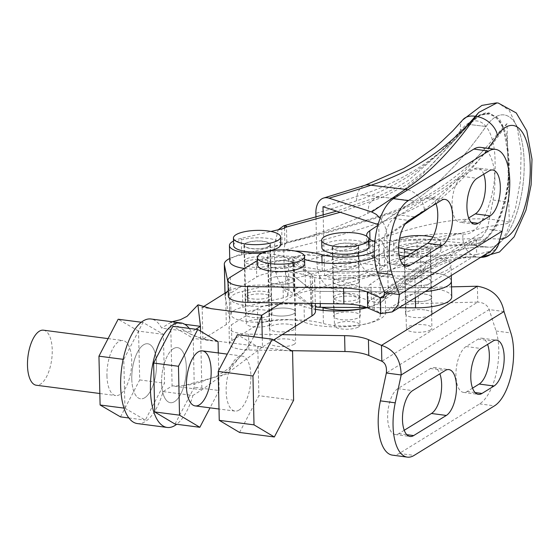 <?xml version="1.0" encoding="UTF-8"?>
<svg xmlns="http://www.w3.org/2000/svg" width="560" height="560" viewBox="0 0 560 560"><rect width="100%" height="100%" fill="white"/><g stroke="black" fill="none" stroke-linecap="round" stroke-linejoin="round"><path stroke-width="0.42" stroke-dasharray="2.8 2.1" d="M451.738 296.982A33.299 10.073 -1.3 0 0 421.323 287.644L305.473 286.993A11.102 3.36 -1.3 0 0 293.419 290.605A11.102 3.36 -1.3 0 0 294.091 291.718L310.877 305.298L310.52 289.429L293.727 275.856A11.102 3.36 178.7 0 1 293.055 274.743A11.102 3.36 178.7 0 1 305.116 271.124L420.966 271.775A33.299 10.073 178.7 0 1 451.381 281.113A33.299 10.073 -1.3 0 0 420.966 271.775L305.116 271.124A11.102 3.36 -1.3 0 0 293.055 274.743A11.102 3.36 -1.3 0 0 293.727 275.856L310.52 289.429A11.102 3.36 -1.3 0 0 319.984 291.424A11.102 3.36 178.7 0 1 310.52 289.429L310.156 273.56L293.37 259.987A11.102 3.36 178.7 0 1 292.698 258.874A11.102 3.36 178.7 0 1 304.752 255.255L420.602 255.906A33.299 10.073 178.7 0 1 451.017 265.244A33.299 10.073 178.7 0 1 414.848 276.094L319.627 275.562A11.102 3.36 178.7 0 1 310.156 273.56M425.215 291.557A33.299 10.073 178.7 0 1 415.212 291.963L319.984 291.424L415.212 291.963A33.299 10.073 -1.3 0 0 425.215 291.557M366.87 307.552L398.986 307.734M310.877 305.298A11.102 3.36 -1.3 0 0 315.371 306.887M359.765 297.409A13.237 4.004 178.7 0 1 346.052 301.343A13.237 4.004 178.7 0 1 333.347 297.633A13.237 4.004 178.7 0 1 346.486 293.328A13.237 4.004 178.7 0 1 359.814 297.031A13.237 4.004 178.7 0 1 359.765 297.409M431.634 297.808A13.237 4.004 178.7 0 1 417.921 301.749A13.237 4.004 178.7 0 1 405.216 298.032A13.237 4.004 178.7 0 1 418.355 293.734A13.237 4.004 178.7 0 1 431.683 297.437A13.237 4.004 178.7 0 1 431.634 297.808M431.27 281.939A13.237 4.004 -1.3 0 0 431.319 281.568A13.237 4.004 -1.3 0 0 417.998 277.865A13.237 4.004 -1.3 0 0 404.852 282.17A13.237 4.004 -1.3 0 0 417.557 285.88A13.237 4.004 -1.3 0 0 431.27 281.939A13.237 4.004 178.7 0 1 417.557 285.88A13.237 4.004 178.7 0 1 404.852 282.17A13.237 4.004 178.7 0 1 417.998 277.865A13.237 4.004 178.7 0 1 431.319 281.568A13.237 4.004 178.7 0 1 431.27 281.939M359.401 281.54A13.237 4.004 -1.3 0 0 359.45 281.162A13.237 4.004 -1.3 0 0 346.129 277.466A13.237 4.004 -1.3 0 0 332.983 281.764A13.237 4.004 -1.3 0 0 345.695 285.474A13.237 4.004 -1.3 0 0 359.401 281.54A13.237 4.004 178.7 0 1 345.695 285.474A13.237 4.004 178.7 0 1 332.983 281.764A13.237 4.004 178.7 0 1 346.129 277.466A13.237 4.004 178.7 0 1 359.45 281.162A13.237 4.004 178.7 0 1 359.401 281.54M430.913 266.077A13.237 4.004 -1.3 0 0 430.962 265.699A13.237 4.004 -1.3 0 0 417.634 261.996A13.237 4.004 -1.3 0 0 404.495 266.301A13.237 4.004 -1.3 0 0 417.2 270.011A13.237 4.004 -1.3 0 0 430.913 266.077M359.044 265.671A13.237 4.004 -1.3 0 0 359.093 265.293A13.237 4.004 -1.3 0 0 345.765 261.597A13.237 4.004 -1.3 0 0 332.626 265.895A13.237 4.004 -1.3 0 0 345.331 269.605A13.237 4.004 -1.3 0 0 359.044 265.671M480.711 257.334A20.538 18.746 93.6 0 1 479.934 257.299A20.538 18.746 93.6 0 1 478.968 257.215L478.548 257.166A20.538 17.962 94.1 0 1 463.036 234.01C434.245 231.749 399.154 237.636 357.77 251.657A20.538 13.958 71.6 0 0 372.953 275.247C414.638 261.429 449.841 255.395 478.548 257.166L482.111 257.04L495.005 249.697L506.632 232.659L515.494 208.306L520.506 180.033L521.087 151.767L517.195 127.449L509.285 110.439L498.316 103.075M380.163 218.141C384.384 223.468 386.645 229.53 386.946 236.334L388.101 287.217C388.122 293.664 386.239 298.256 382.459 301L378.35 302.512L373.73 302.001L407.442 279.391A543.935 221.97 -83.1 0 1 478.968 257.215A77.707 31.71 96.9 0 0 482.111 257.04M500.542 239.064A57.169 23.331 -83.1 0 1 499.842 239.043A564.466 230.356 96.9 0 0 425.607 262.059A20.538 17.689 56.2 0 1 418.432 276.878A20.538 17.689 56.2 0 1 407.442 279.391L372.953 275.247A730.982 221.025 178.7 0 1 331.03 288.197L373.73 302.001M378.063 224.539L378.735 224.756L380.296 293.622L324.555 275.604L323.19 215.208M331.03 288.197A20.538 12.831 74 0 1 317.023 264.243L315.959 217.301M463.036 234.01C480.676 237.048 496.594 197.176 495.075 161.875C494.949 125.804 477.715 108.892 460.691 130.389A20.538 14.133 40.4 0 1 462.63 120.05M460.691 130.389C432.698 163.632 398.006 187.096 356.615 200.774A20.538 13.958 71.6 0 1 364.861 185.318L365.029 185.262M380.296 293.622L415.751 269.843A555.037 226.506 -83.1 0 1 488.74 247.212A66.605 27.181 96.9 0 0 523.138 183.498A66.605 27.181 96.9 0 0 504.007 114.898A66.605 27.181 96.9 0 0 486.003 126.49A555.037 226.506 -83.1 0 1 414.19 200.977L378.735 224.756M470.113 122.234L479.577 114.919L488.726 113.064L497 117.292L503.209 127.057L509.061 160.37C510.86 201.467 492.233 248.451 470.932 245.07C442.134 243.159 406.371 249.326 363.65 263.578A721.546 218.176 178.7 0 1 324.555 275.604M322.994 206.738A721.546 218.176 -1.3 0 0 362.089 194.719C404.81 180.502 440.181 157.045 468.195 124.355L468.93 123.515M335.006 314.51A13.237 4.004 -1.3 0 0 333.767 316.253A13.237 4.004 -1.3 0 0 347.095 319.949A13.237 4.004 -1.3 0 0 360.234 315.651A13.237 4.004 -1.3 0 0 349.818 311.983A13.237 4.004 -1.3 0 0 335.006 314.51M334.642 298.641A13.237 4.004 178.7 0 1 349.454 296.114A13.237 4.004 178.7 0 1 359.877 299.782A13.237 4.004 178.7 0 1 346.731 304.087A13.237 4.004 178.7 0 1 333.41 300.384A13.237 4.004 178.7 0 1 334.642 298.641M246.393 296.478A13.237 4.004 178.7 0 1 261.205 293.951A13.237 4.004 178.7 0 1 271.621 297.619A13.237 4.004 178.7 0 1 258.482 301.924A13.237 4.004 178.7 0 1 245.154 298.221A13.237 4.004 178.7 0 1 246.393 296.478M321.671 307.3A49.952 15.106 -1.3 0 0 268.863 305.48A27.755 8.393 178.7 0 1 230.643 298.55A27.755 8.393 178.7 0 1 242.459 291.375L282.933 281.953A11.102 3.36 -1.3 0 0 287.056 280.21L287.651 278.789L285.544 272.986L285.971 291.697C279.041 284.396 275.24 274.561 274.568 262.199L274.204 246.225C307.769 237.965 338.919 227.052 367.661 213.486L396.179 196.28L422.226 174.601L468.447 125.237C488.054 101.227 507.395 117.901 508.48 157.087C511.322 198.009 492.821 247.429 471.135 243.943L423.689 238.98L368.298 241.416C339.381 247.219 308.14 254.149 274.568 262.199M509.264 222.229C477.029 214.564 434.49 219.884 381.633 238.182A738.192 223.209 178.7 0 1 284.13 266.119L283.766 250.152A738.192 223.209 -1.3 0 0 381.269 222.208C434.168 204.316 476.084 171.451 507.024 123.613L509.264 222.229C510.118 224.259 493.213 224.952 482.006 228.081L461.153 233.233A571.683 233.296 96.9 0 0 415.394 253.974L370.972 283.766A33.299 10.073 -1.3 0 0 367.864 288.148A33.299 10.073 -1.3 0 0 373.898 293.734A33.299 10.073 178.7 0 1 379.932 299.327A33.299 10.073 178.7 0 1 367.038 307.622M246.75 312.347A13.237 4.004 -1.3 0 0 245.511 314.09A13.237 4.004 -1.3 0 0 258.839 317.786A13.237 4.004 -1.3 0 0 271.985 313.488A13.237 4.004 -1.3 0 0 261.562 309.82A13.237 4.004 -1.3 0 0 246.75 312.347M368.298 241.416C368.774 254.275 374.094 262.493 384.258 266.056C356.314 277.305 324.037 287.308 287.427 296.072A11.102 3.36 178.7 0 1 283.29 297.822L242.816 307.244A27.755 8.393 -1.3 0 0 231.007 314.419A27.755 8.393 -1.3 0 0 269.22 321.342A49.952 15.106 178.7 0 1 323.428 323.547A33.299 10.073 -1.3 0 0 359.828 324.982A33.299 10.073 -1.3 0 0 380.296 315.196A33.299 10.073 -1.3 0 0 374.262 309.603A33.299 10.073 178.7 0 1 368.228 304.017A33.299 10.073 178.7 0 1 371.336 299.635L415.751 269.843A555.037 226.506 -83.1 0 1 488.74 247.212A66.605 27.181 96.9 0 0 523.138 183.498A66.605 27.181 96.9 0 0 504.007 114.898A66.605 27.181 96.9 0 0 486.003 126.49A555.037 226.506 -83.1 0 1 414.19 200.977L377.832 225.358M287.427 296.072L288.015 294.84L285.971 291.697M367.661 213.486L369.061 203.805L375.382 197.638L382.697 197.19L407.351 184.464L428.68 167.965L469.231 124.481L479.675 115.521L489.72 113.183L499.793 119.427L506.751 134.624L509.138 181.888L504.315 206.871L495.845 227.668L484.54 241.136L471.975 245.196C445.949 243.873 416.717 250.824 384.258 266.056L363.65 263.578M274.204 246.225L278.194 229.782M284.529 228.039L284.9 244.328C286.734 241.948 287.175 241.528 286.216 243.075A11.102 3.36 178.7 0 1 282.086 244.825L241.612 254.247A27.755 8.393 -1.3 0 0 229.803 261.422M507.024 123.613L500.598 130.242L486.479 146.965C459.207 178.164 425.628 200.459 385.742 213.857C355.355 224.112 322.336 233.555 286.692 242.179L286.216 243.075A749.294 226.562 178.7 0 0 389.06 213.78L414.547 216.846A571.683 233.296 96.9 0 0 459.865 176.498C438.781 192.668 415.177 205.093 389.06 213.78A11.102 7.609 71.3 0 0 385.749 213.843A11.102 7.609 71.3 0 0 381.269 222.208M233.506 241.038A27.755 8.393 178.7 0 1 241.255 238.378L270.935 231.469M284.13 266.119L285.544 272.986M284.9 244.328L283.766 250.152M461.153 233.233C439.768 236.222 416.017 242.116 389.907 250.915L415.394 253.974M486.479 146.965L459.865 176.498M333.802 261.513A13.237 4.004 -1.3 0 0 332.563 263.249A13.237 4.004 -1.3 0 0 342.986 266.924A13.237 4.004 -1.3 0 0 357.798 264.397A13.237 4.004 -1.3 0 0 359.03 262.654A13.237 4.004 -1.3 0 0 348.614 258.979A13.237 4.004 -1.3 0 0 333.802 261.513M245.546 259.35A13.237 4.004 -1.3 0 0 244.314 261.093A13.237 4.004 -1.3 0 0 254.73 264.761A13.237 4.004 -1.3 0 0 269.542 262.234A13.237 4.004 -1.3 0 0 270.781 260.491A13.237 4.004 -1.3 0 0 260.358 256.823A13.237 4.004 -1.3 0 0 245.546 259.35M244.489 268.464A27.755 8.393 -1.3 0 0 268.016 268.345A49.952 15.106 178.7 0 1 322.224 270.55A33.299 10.073 -1.3 0 0 358.624 271.985A33.299 10.073 -1.3 0 0 379.092 262.199A33.299 10.073 -1.3 0 0 373.058 256.606A33.299 10.073 178.7 0 1 367.024 251.02A33.299 10.073 178.7 0 1 370.132 246.631L414.547 216.846M357.441 248.528A13.237 4.004 178.7 0 1 342.622 251.055A13.237 4.004 178.7 0 1 332.206 247.387A13.237 4.004 178.7 0 1 345.345 243.082A13.237 4.004 178.7 0 1 358.673 246.785A13.237 4.004 178.7 0 1 357.441 248.528M269.185 246.365A13.237 4.004 178.7 0 1 254.373 248.892A13.237 4.004 178.7 0 1 243.95 245.224A13.237 4.004 178.7 0 1 257.096 240.919A13.237 4.004 178.7 0 1 270.417 244.622A13.237 4.004 178.7 0 1 269.185 246.365M295.008 251.02A49.952 15.106 -1.3 0 0 267.659 252.476A27.755 8.393 178.7 0 1 262.227 253.071M374.815 241.738A33.299 10.073 178.7 0 1 378.735 246.33A33.299 10.073 178.7 0 1 374.339 251.489M366.968 236.439A33.299 10.073 -1.3 0 0 368.76 238.553M124.943 408.226L123.781 359.401L142.996 322.462L163.373 334.341L164.535 383.166L145.32 420.112L124.943 408.226L123.998 408.107M131.782 379.12A27.755 11.963 97.4 0 0 140.574 398.804A27.755 11.963 97.4 0 0 156.016 372.827A27.755 11.963 97.4 0 0 147.742 343.763A27.755 11.963 97.4 0 0 131.782 379.12M120.491 416.878L139.706 379.932L138.537 331.114L163.373 334.341M138.537 331.114L118.16 319.228M141.316 322.245L142.996 322.462M139.706 379.932L164.535 383.166M128.856 417.97L145.32 420.112M106.953 375.886A27.755 11.963 97.4 0 0 115.745 395.57A27.755 11.963 97.4 0 0 131.187 369.6A27.755 11.963 97.4 0 0 122.906 340.536A27.755 11.963 97.4 0 0 106.953 375.886M123.144 359.324L123.781 359.401M175.007 424.06L194.285 387.282L193.235 338.394L172.9 326.27M161.581 382.865A27.755 11.963 -82.6 0 1 177.541 347.641A27.755 11.963 -82.6 0 1 185.815 376.705A27.755 11.963 -82.6 0 1 170.373 402.682A27.755 11.963 -82.6 0 1 161.581 382.865M218.309 352.947L219.121 390.516L194.285 387.282M219.121 390.516L210.035 407.841M218.064 341.621L193.235 338.394M239.575 432.46L258.853 395.689L257.796 346.794L237.468 334.67M293.615 400.211L258.853 395.689M292.565 351.316L257.796 346.794M239.092 410.032A27.755 11.963 -82.6 0 1 234.941 411.082A27.755 11.963 -82.6 0 1 226.66 382.025A27.755 11.963 -82.6 0 1 242.102 356.048A27.755 11.963 -82.6 0 1 250.817 380.443A27.755 11.963 -82.6 0 1 239.092 410.032M43.442 330.19A27.755 11.963 -82.6 0 1 52.157 354.585A27.755 11.963 -82.6 0 1 40.432 384.174A27.755 11.963 -82.6 0 1 36.281 385.231M294.021 313.579A13.237 4.004 -1.3 0 0 295.414 311.738A13.237 4.004 -1.3 0 0 285.166 308.077A13.237 4.004 -1.3 0 0 270.333 310.499A13.237 4.004 -1.3 0 0 268.94 312.34A13.237 4.004 -1.3 0 0 279.188 316.001A13.237 4.004 -1.3 0 0 294.021 313.579M269.612 278.761A13.237 4.004 178.7 0 1 284.445 276.346A13.237 4.004 178.7 0 1 294.693 280.007A13.237 4.004 178.7 0 1 281.547 284.305A13.237 4.004 178.7 0 1 268.219 280.602A13.237 4.004 178.7 0 1 269.612 278.761M270.172 296.709A13.237 4.004 -1.3 0 0 271.558 294.868A13.237 4.004 -1.3 0 0 261.317 291.207A13.237 4.004 -1.3 0 0 246.484 293.629A13.237 4.004 -1.3 0 0 245.091 295.47A13.237 4.004 -1.3 0 0 255.339 299.131A13.237 4.004 -1.3 0 0 270.172 296.709M245.763 261.891A13.237 4.004 178.7 0 1 260.596 259.476A13.237 4.004 178.7 0 1 270.837 263.137A13.237 4.004 178.7 0 1 257.698 267.435A13.237 4.004 178.7 0 1 244.37 263.732A13.237 4.004 178.7 0 1 245.763 261.891M228.207 290.549A33.299 10.073 -1.3 0 0 229.096 288.148A33.299 10.073 -1.3 0 0 229.033 287.602L228.025 282.674M315.469 311.283A33.299 10.073 -1.3 0 0 312.921 307.538L289.072 290.668A33.299 10.073 -1.3 0 0 251.699 285.439A33.299 10.073 -1.3 0 0 225.036 295.925A33.299 10.073 -1.3 0 0 225.092 296.471L229.754 319.34A33.299 10.073 178.7 0 1 229.817 319.886A33.299 10.073 178.7 0 1 226.317 324.52L202.881 339.234L189.161 333.452L170.954 321.839L170.66 322.462L184.779 324.296M229.733 258.503A33.299 10.073 178.7 0 1 260.68 253.344A33.299 10.073 178.7 0 1 288.351 258.937L312.2 275.807A33.299 10.073 178.7 0 1 314.748 279.552A33.299 10.073 178.7 0 1 311.255 284.186L311.689 303.415M173.355 348.719A27.755 11.963 -82.6 0 1 177.541 347.641A27.755 11.963 -82.6 0 1 186.256 372.008A27.755 11.963 -82.6 0 1 174.559 401.611A27.755 11.963 -82.6 0 1 170.373 402.682A27.755 11.963 -82.6 0 1 161.658 378.322A27.755 11.963 -82.6 0 1 173.355 348.719M144.76 397.733A27.755 11.963 97.4 0 0 156.457 368.13A27.755 11.963 97.4 0 0 147.742 343.763A27.755 11.963 97.4 0 0 132.3 369.74A27.755 11.963 97.4 0 0 140.574 398.804A27.755 11.963 97.4 0 0 144.76 397.733M137.354 423.57A52.731 22.722 97.4 0 0 163.107 391.58L192.906 395.458A52.731 22.722 -82.6 0 1 176.708 424.277M189.189 328.391A52.731 22.722 -82.6 0 1 191.464 331.989L161.665 328.111A52.731 22.722 97.4 0 0 150.962 318.997M195.825 329.252L191.464 331.989M200.571 331.191L201.901 389.809L172.102 385.931L170.66 322.462L161.665 328.111M253.736 336.791L249.858 344.057L229.551 369.985L201.901 389.809L192.906 395.458M262.269 337.897L262.479 346.99L226.31 374.136L183.631 385.63L172.102 385.931L163.107 391.58M273.595 340.011L262.479 346.99L202.881 339.234L202.16 307.496L198.611 304.927M203.189 306.845L202.16 307.496L211.043 308.651M281.393 302.925L311.255 284.186M432.838 237.062A23.59 7.133 178.7 0 1 440.783 242.193A23.59 7.133 178.7 0 1 438.228 245.525A23.59 7.133 178.7 0 1 416.962 249.865M398.615 247.506A23.59 7.133 178.7 0 1 393.617 243.264A23.59 7.133 178.7 0 1 399.602 238.343M399.105 255.024A23.59 7.133 178.7 0 1 393.785 250.67A23.59 7.133 178.7 0 1 417.207 243.005A23.59 7.133 178.7 0 1 440.951 249.599A23.59 7.133 178.7 0 1 438.396 252.931A23.59 7.133 178.7 0 1 406.014 256.62M428.75 251.643A12.768 3.857 178.7 0 1 414.442 253.953A12.768 3.857 178.7 0 1 404.607 250.425A12.768 3.857 178.7 0 1 417.277 246.274A12.768 3.857 178.7 0 1 430.129 249.844A12.768 3.857 178.7 0 1 428.75 251.643M430.521 329.924A12.768 3.857 178.7 0 1 416.22 332.234A12.768 3.857 178.7 0 1 406.378 328.699A12.768 3.857 178.7 0 1 419.055 324.555A12.768 3.857 178.7 0 1 431.907 328.125A12.768 3.857 178.7 0 1 430.521 329.924M321.853 247.618A23.59 7.133 178.7 0 1 345.275 239.953A23.59 7.133 178.7 0 1 369.019 246.547M356.286 248.892A12.768 3.857 178.7 0 1 341.985 250.873A12.768 3.857 178.7 0 1 332.675 247.373A12.768 3.857 178.7 0 1 345.352 243.229A12.768 3.857 178.7 0 1 358.204 246.792A12.768 3.857 178.7 0 1 356.286 248.892M358.064 327.173A12.768 3.857 178.7 0 1 343.763 329.154A12.768 3.857 178.7 0 1 334.453 325.654A12.768 3.857 178.7 0 1 347.13 321.503A12.768 3.857 178.7 0 1 359.975 325.073A12.768 3.857 178.7 0 1 358.064 327.173M233.604 245.455A23.59 7.133 178.7 0 1 257.026 237.79A23.59 7.133 178.7 0 1 280.77 244.391M268.037 246.729A12.768 3.857 178.7 0 1 253.736 248.71A12.768 3.857 178.7 0 1 244.426 245.21A12.768 3.857 178.7 0 1 257.096 241.066A12.768 3.857 178.7 0 1 269.948 244.636A12.768 3.857 178.7 0 1 268.037 246.729M269.815 325.01A12.768 3.857 178.7 0 1 255.514 326.991A12.768 3.857 178.7 0 1 246.197 323.491A12.768 3.857 178.7 0 1 258.874 319.347A12.768 3.857 178.7 0 1 271.726 322.91A12.768 3.857 178.7 0 1 269.815 325.01M257.516 264.971A23.59 7.133 178.7 0 1 280.931 257.306A23.59 7.133 178.7 0 1 304.682 263.9M292.474 265.951A12.768 3.857 178.7 0 1 278.166 268.254A12.768 3.857 178.7 0 1 268.331 264.726A12.768 3.857 178.7 0 1 281.008 260.582A12.768 3.857 178.7 0 1 293.86 264.145A12.768 3.857 178.7 0 1 292.474 265.951M294.252 344.232A12.768 3.857 178.7 0 1 279.944 346.535A12.768 3.857 178.7 0 1 270.109 343.007A12.768 3.857 178.7 0 1 282.786 338.856A12.768 3.857 178.7 0 1 295.638 342.426A12.768 3.857 178.7 0 1 294.252 344.232M412.461 301.427A13.237 4.004 178.7 0 1 405.216 298.032A13.237 4.004 178.7 0 1 424.438 294.042A13.237 4.004 178.7 0 1 431.683 297.437A13.237 4.004 178.7 0 1 412.461 301.427M424.795 309.911A13.237 4.004 -1.3 0 0 405.573 313.901A13.237 4.004 -1.3 0 0 418.901 317.604A13.237 4.004 -1.3 0 0 432.04 313.299A13.237 4.004 -1.3 0 0 424.795 309.911M276.185 315.735A13.237 4.004 178.7 0 1 268.94 312.34A13.237 4.004 178.7 0 1 288.169 308.35A13.237 4.004 178.7 0 1 295.414 311.738A13.237 4.004 178.7 0 1 276.185 315.735M288.526 324.212A13.237 4.004 -1.3 0 0 269.304 328.209A13.237 4.004 -1.3 0 0 282.625 331.912A13.237 4.004 -1.3 0 0 295.771 327.607A13.237 4.004 -1.3 0 0 288.526 324.212M477.4 286.23L477.764 302.099C483.679 302.561 487.487 305.053 489.174 309.575L496.027 330.981A44.401 19.411 -82.4 0 1 479.626 403.886L399.273 453.439A44.401 19.411 -82.4 0 1 392.462 455.147M504.021 311.549L489.174 309.575L386.344 372.995M291.48 350.672L248.941 349.993A22.204 6.713 178.7 0 1 229.418 343.777A22.204 6.713 178.7 0 1 231.819 340.641L257.796 324.618A27.755 8.393 178.7 0 1 304.423 322.301A45.514 13.762 -1.3 0 0 353.178 326.039A45.514 13.762 -1.3 0 0 385.644 313.39A33.299 10.073 178.7 0 1 418.397 303.541L477.764 302.099L381.843 361.249M367.213 307.692A45.514 13.762 -1.3 0 0 385.287 297.521A33.299 10.073 178.7 0 1 418.04 287.672L451.514 286.86M282.114 334.663L248.584 334.124A22.204 6.713 178.7 0 1 229.054 327.908A22.204 6.713 178.7 0 1 231.455 324.772L257.432 308.749A27.755 8.393 178.7 0 1 304.066 306.432A45.514 13.762 -1.3 0 0 315.427 309.33M404.25 430.262L398.818 433.608A23.59 10.311 -82.4 0 1 395.199 434.511A23.59 10.311 -82.4 0 1 387.709 413.777A23.59 10.311 -82.4 0 1 397.803 388.647L430.444 368.515A23.59 10.311 -82.4 0 1 434.063 367.612A23.59 10.311 -82.4 0 1 439.866 373.835M472.549 388.136L467.124 391.482A23.59 10.311 -82.4 0 1 463.505 392.385A23.59 10.311 -82.4 0 1 456.008 371.658A23.59 10.311 -82.4 0 1 466.102 346.528L478.156 339.094A23.59 10.311 -82.4 0 1 481.775 338.184A23.59 10.311 -82.4 0 1 487.578 344.414M423.717 262.304A13.237 4.004 178.7 0 1 430.962 265.699A13.237 4.004 178.7 0 1 411.74 269.696A13.237 4.004 178.7 0 1 404.495 266.301A13.237 4.004 178.7 0 1 423.717 262.304M423.353 246.442A13.237 4.004 -1.3 0 0 404.131 250.432A13.237 4.004 -1.3 0 0 417.459 254.135A13.237 4.004 -1.3 0 0 430.598 249.83A13.237 4.004 -1.3 0 0 423.353 246.442M287.448 276.612A13.237 4.004 178.7 0 1 294.693 280.007A13.237 4.004 178.7 0 1 275.464 283.997A13.237 4.004 178.7 0 1 268.219 280.602A13.237 4.004 178.7 0 1 287.448 276.612M287.084 260.743A13.237 4.004 -1.3 0 0 267.862 264.74A13.237 4.004 -1.3 0 0 281.19 268.436A13.237 4.004 -1.3 0 0 294.329 264.138A13.237 4.004 -1.3 0 0 287.084 260.743M228.333 296.17A22.204 6.713 178.7 0 1 230.734 293.041L256.718 277.018A27.755 8.393 178.7 0 1 303.345 274.694A45.514 13.762 -1.3 0 0 352.093 278.439A45.514 13.762 -1.3 0 0 384.566 265.79A33.299 10.073 178.7 0 1 417.319 255.934L476.686 254.492L476.322 238.623L482.062 236.936L487.347 229.18L493.052 200.032A44.401 19.411 97.6 0 0 480.655 147.385M502.194 231.154L487.347 229.18L384.517 292.6M374.549 257.439A45.514 13.762 -1.3 0 0 384.202 249.921A33.299 10.073 178.7 0 1 416.962 240.072L476.322 238.623L384.902 295.008M380.765 313.649L476.686 254.492L490.805 251.111M257.411 260.554A27.755 8.393 178.7 0 1 302.988 258.832A45.514 13.762 -1.3 0 0 304.577 259.378M436.002 203.665A23.59 10.311 97.6 0 0 430.199 197.442A23.59 10.311 97.6 0 0 426.58 198.345L393.939 218.477A23.59 10.311 97.6 0 0 383.845 243.607A23.59 10.311 97.6 0 0 391.342 264.341A23.59 10.311 97.6 0 0 394.961 263.438L400.386 260.092M483.714 174.244A23.59 10.311 97.6 0 0 477.911 168.014A23.59 10.311 97.6 0 0 474.292 168.924L462.245 176.358A23.59 10.311 97.6 0 0 452.151 201.481A23.59 10.311 97.6 0 0 459.641 222.215A23.59 10.311 97.6 0 0 463.26 221.312L468.692 217.966M294.091 291.718L293.37 259.987M305.473 286.993L304.752 255.255M421.323 287.644L420.602 255.906M415.338 297.654L414.848 276.094M320.257 303.548L319.627 275.562M499.842 239.043A20.538 18.746 93.6 0 1 499.38 241.71M407.792 189.819A20.538 17.689 56.2 0 1 424.445 210.798M429.457 207.704A564.466 230.356 96.9 0 0 488.075 148.372M425.607 262.059L388.101 287.217M386.946 236.334L405.09 224.168M317.023 264.243A710.444 214.816 -1.3 0 0 357.77 251.657M356.615 200.774A710.444 214.816 178.7 0 1 315.868 213.36M470.932 245.07L488.74 247.212L471.975 245.196L471.135 243.943M468.195 124.355L486.003 126.49L469.231 124.481L468.447 125.237L469.231 124.481M362.089 194.719L414.19 200.977L382.697 197.19L340.193 212.296M287.056 280.21A749.294 226.562 -1.3 0 0 389.907 250.915A11.102 7.609 -108.7 0 1 381.633 238.182M283.29 297.822L282.933 281.953M488.726 113.057L489.72 113.183C484.414 111.636 477.358 115.465 468.559 124.663L456.379 138.299L408.744 180.117L394.828 188.58L375.382 197.638L336.595 211.134M282.086 244.825L281.729 228.956M241.612 254.247L241.255 238.378M268.016 268.345L267.659 252.476M322.049 262.766L322.224 270.55M373.058 256.606L372.694 240.737M371.336 299.635L370.972 283.766M370.132 246.631L369.964 239.386M242.816 307.244L242.459 291.375M269.22 321.342L268.863 305.48M323.127 310.366L323.428 323.547M374.262 309.603L373.898 293.734M229.754 319.34L229.033 287.602M225.596 292.782L226.317 324.52M312.2 275.807L312.921 307.538M288.351 258.937L289.072 290.668M225.022 293.146L225.092 296.471M496.027 330.981L510.867 332.955M418.397 303.541L418.04 287.672M248.941 349.993L248.584 334.124M231.819 340.641L231.455 324.772M257.796 324.618L257.432 308.749M304.423 322.301L304.066 306.432M385.644 313.39L385.287 297.521M479.626 403.886L494.473 405.86M399.273 453.439L414.113 455.413M397.803 388.647L412.643 390.621M398.818 433.608L406.791 434.665M430.444 368.515L445.291 370.489M478.156 339.094L493.003 341.068M466.102 346.528L480.949 348.495M467.124 391.482L475.097 392.546M493.052 200.032L507.899 202.006M416.962 240.072L417.319 255.934M230.377 277.172L230.734 293.041M256.354 261.149L256.718 277.018M302.988 258.832L303.345 274.694M384.202 249.921L384.566 265.79M393.939 218.477L408.786 220.451M394.961 263.438L402.927 264.495M426.58 198.345L441.427 200.319M474.292 168.924L489.139 170.891M463.26 221.312L471.233 222.369M462.245 176.358L477.085 178.325M293.419 290.605L292.698 258.874M432.04 313.299L430.598 249.83M405.573 313.901L404.131 250.432M359.814 297.031L359.093 265.293M333.347 297.633L332.626 265.895M451.255 275.499L451.017 265.244M480.704 257.341L479.934 257.299C461.125 255.822 440.622 262.346 418.432 276.878L382.459 301M496.517 102.879L496.972 102.914M333.41 300.384L333.767 316.253M359.877 299.782L360.234 315.651M245.154 298.221L245.511 314.09M271.621 297.619L271.985 313.488M288.015 294.84L287.651 278.789M286.818 242.256L286.454 226.205M332.206 247.387L332.563 263.249M358.673 246.785L359.03 262.654M243.95 245.224L244.314 261.093M270.417 244.622L270.781 260.491M379.092 262.199L378.735 246.33M367.024 251.02L366.66 235.151M231.007 314.419L230.643 298.55M380.296 315.196L379.932 299.327M368.228 304.017L367.864 288.148M108.08 338.604L122.906 340.536M99.834 393.505L115.745 395.57M242.102 356.048L227.276 354.116M234.941 411.082L219.002 409.01M267.862 264.74L269.304 328.209M294.329 264.138L295.771 327.607M244.37 263.732L245.091 295.47M270.837 263.137L271.558 294.868M229.096 288.148L229.817 319.886M314.748 279.552L315.294 303.471M224.973 293.181L225.036 295.925M183.631 385.63L194.768 384.041L215.663 376.642L222.922 372.449L229.103 368.025L244.818 351.764L249.858 344.057M189.161 333.452C195.699 336.861 203.231 339.178 211.764 340.389M172.025 321.741L170.954 321.839M393.617 243.264L393.785 250.67M440.783 242.193L440.951 249.599M404.607 250.425L406.378 328.699M430.129 249.844L431.907 328.125M332.675 247.373L334.453 325.654M358.204 246.792L359.975 325.073M244.426 245.21L246.197 323.491M269.948 244.636L271.726 322.91M268.331 264.726L270.109 343.007M293.86 264.145L295.638 342.426M229.418 343.777L229.054 327.908M395.199 434.511L410.046 436.485M434.063 367.612L448.91 369.586M481.775 338.184L496.622 340.158M463.505 392.385L478.352 394.359M482.062 236.936L383.481 297.738M406.182 266.315L391.342 264.341M445.046 199.416L430.199 197.442M492.758 169.988L477.911 168.014M474.488 224.189L459.641 222.215"/><path stroke-width="0.84" d="M398.986 307.734L415.569 307.832A33.299 10.073 -1.3 0 0 451.738 296.982L451.381 281.113A33.299 10.073 178.7 0 1 425.215 291.557A33.299 10.073 -1.3 0 0 451.381 281.113L451.255 275.499M315.371 306.887A11.102 3.36 -1.3 0 0 320.341 307.293L366.87 307.552M480.704 257.341L499.471 252L514.171 236.803L525.987 210.126L531.111 184.828L532 159.264L526.792 130.914L516.236 112.931L498.316 103.075L496.972 102.907L478.828 112.392L475.349 116.326L475.776 116.375A20.538 14.903 35 0 1 497.49 135.429A57.169 23.331 -83.1 0 1 530.215 165.249A57.169 23.331 -83.1 0 1 500.542 239.064M478.828 112.392A77.707 31.71 96.9 0 0 475.776 116.375A543.935 221.97 -83.1 0 1 405.398 189.371L371.686 211.974L376.103 214.277L380.163 218.141M323.19 215.208L322.994 206.738L378.063 224.539M371.686 211.974L328.986 198.17A730.982 221.025 -1.3 0 0 370.909 185.227C412.608 171.731 447.419 148.764 475.349 116.326A20.538 14.133 40.4 0 0 462.805 119.84L481.873 105.413L496.517 102.879M315.959 217.301L315.868 213.36A20.538 12.831 74 0 1 323.771 198.002A20.538 12.831 74 0 1 328.986 198.17M462.63 120.05A20.538 14.133 40.4 0 1 462.805 119.84L452.711 130.935L441.539 141.603L434.791 147.35L412.741 163.065L403.55 168.455L365.029 185.262M323.771 198.002L364.875 185.311A20.538 13.958 71.6 0 1 364.875 185.311A20.538 13.958 71.6 0 1 370.909 185.227L405.398 189.371A20.538 17.689 56.2 0 1 407.792 189.819M468.93 123.515L470.113 122.234M367.038 307.622A33.299 10.073 178.7 0 1 323.071 307.678A49.952 15.106 -1.3 0 0 321.671 307.3M278.194 229.782L283.773 225.757L286.454 226.205L285.866 227.206L340.193 212.296M270.935 231.469L281.729 228.956A11.102 3.36 -1.3 0 0 285.866 227.206M262.227 253.071A27.755 8.393 178.7 0 1 229.439 245.553L229.803 261.422A27.755 8.393 -1.3 0 0 244.489 268.464M229.439 245.553A27.755 8.393 178.7 0 1 233.506 241.038M374.339 251.489A33.299 10.073 178.7 0 1 321.867 254.681A49.952 15.106 -1.3 0 0 295.008 251.02M368.76 238.553A33.299 10.073 -1.3 0 0 372.694 240.737A33.299 10.073 178.7 0 1 374.815 241.738M377.832 225.358L369.768 230.769A33.299 10.073 -1.3 0 0 366.66 235.151A33.299 10.073 -1.3 0 0 366.968 236.439M123.144 359.324L98.945 356.174L118.16 319.228L141.316 322.245M98.945 356.174L100.107 404.999L120.491 416.878L128.856 417.97M100.107 404.999L123.998 408.107M179.515 415.163L178.458 366.275L197.736 329.504L172.9 326.27L153.629 363.041L154.679 411.936L175.007 424.06L199.843 427.287L179.515 415.163L154.679 411.936M210.035 407.841L199.843 427.287M197.736 329.504L218.064 341.621L218.309 352.947M186.41 386.099A27.755 11.963 -82.6 0 1 202.37 350.875A27.755 11.963 -82.6 0 1 210.651 379.939A27.755 11.963 -82.6 0 1 195.209 405.916A27.755 11.963 -82.6 0 1 186.41 386.099M178.458 366.275L153.629 363.041M254.009 424.858L252.959 375.97L272.237 339.192L237.468 334.67L218.19 371.441L219.247 420.336L239.575 432.46L274.337 436.982L254.009 424.858L219.247 420.336M252.959 375.97L218.19 371.441M272.237 339.192L292.565 351.316L293.615 400.211L274.337 436.982M99.834 393.505L36.281 385.231A27.755 11.963 -82.6 0 1 28 356.167A27.755 11.963 -82.6 0 1 43.442 330.19L108.08 338.604M203.189 306.845L225.596 292.782A33.299 10.073 -1.3 0 0 228.207 290.549M273.595 340.011L311.976 315.917A33.299 10.073 -1.3 0 0 315.469 311.283L315.294 303.471M228.025 282.674L224.371 264.74A33.299 10.073 178.7 0 1 224.315 264.194A33.299 10.073 178.7 0 1 229.733 258.503M176.708 424.277A52.731 22.722 -82.6 0 1 167.153 427.448A52.731 22.722 -82.6 0 1 151.424 372.232A52.731 22.722 -82.6 0 1 180.761 322.875A52.731 22.722 -82.6 0 1 189.189 328.391M180.761 322.875L150.962 318.997A52.731 22.722 97.4 0 0 121.625 368.354A52.731 22.722 97.4 0 0 137.354 423.57L167.153 427.448M184.779 324.296L200.459 326.34L195.825 329.252M262.269 337.897L261.758 315.252L211.043 308.651L198.611 304.927L197.918 304.913L200.459 326.34L200.571 331.191M281.393 302.925L261.758 315.252L253.736 336.791M416.962 249.865A23.59 7.133 178.7 0 1 398.615 247.506M399.602 238.343A23.59 7.133 178.7 0 1 432.838 237.062M406.014 256.62A23.59 7.133 178.7 0 1 399.105 255.024M365.323 243.026A23.59 7.133 178.7 0 1 338.891 246.68A23.59 7.133 178.7 0 1 321.685 240.212A23.59 7.133 178.7 0 1 345.107 232.547A23.59 7.133 178.7 0 1 368.851 239.148A23.59 7.133 178.7 0 1 365.323 243.026M368.851 239.148L369.019 246.547A23.59 7.133 178.7 0 1 365.491 250.425A23.59 7.133 178.7 0 1 339.059 254.086A23.59 7.133 178.7 0 1 321.853 247.618L321.685 240.212M277.067 240.863A23.59 7.133 178.7 0 1 250.642 244.517A23.59 7.133 178.7 0 1 233.436 238.056A23.59 7.133 178.7 0 1 256.858 230.384A23.59 7.133 178.7 0 1 280.602 236.985A23.59 7.133 178.7 0 1 277.067 240.863M280.602 236.985L280.77 244.391A23.59 7.133 178.7 0 1 277.235 248.269A23.59 7.133 178.7 0 1 250.81 251.923A23.59 7.133 178.7 0 1 233.604 245.455L233.436 238.056M301.959 259.826A23.59 7.133 178.7 0 1 275.52 264.089A23.59 7.133 178.7 0 1 257.348 257.565A23.59 7.133 178.7 0 1 280.763 249.9A23.59 7.133 178.7 0 1 304.514 256.501A23.59 7.133 178.7 0 1 301.959 259.826M304.514 256.501L304.682 263.9A23.59 7.133 178.7 0 1 302.127 267.232A23.59 7.133 178.7 0 1 275.688 271.495A23.59 7.133 178.7 0 1 257.516 264.971L257.348 257.565M451.514 286.86L477.4 286.23C492.359 288.827 501.235 297.269 504.021 311.549L510.867 332.955A44.401 19.411 -82.4 0 1 494.473 405.86L414.113 455.413A44.401 19.411 -82.4 0 1 407.302 457.121L392.462 455.147A44.401 19.411 -82.4 0 1 380.394 400.862L386.344 372.995C386.96 367.052 385.462 363.139 381.843 361.249L381.486 345.38L368.424 339.64A33.299 10.073 -1.3 0 0 344.603 335.664L282.114 334.663M386.344 372.995L401.184 374.969C400.708 359.268 394.135 349.405 381.486 345.38L477.4 286.23M494.025 386.022A23.59 10.311 97.6 0 0 504.112 360.892A23.59 10.311 97.6 0 0 496.622 340.158A23.59 10.311 97.6 0 0 493.003 341.068L480.949 348.495A23.59 10.311 97.6 0 0 470.855 373.625A23.59 10.311 97.6 0 0 478.352 394.359A23.59 10.311 97.6 0 0 481.971 393.456L494.025 386.022L479.178 384.048L472.549 388.136M412.643 390.621A23.59 10.311 97.6 0 0 402.549 415.751A23.59 10.311 97.6 0 0 410.046 436.485A23.59 10.311 97.6 0 0 413.665 435.582L446.313 415.45A23.59 10.311 97.6 0 0 456.4 390.32A23.59 10.311 97.6 0 0 448.91 369.586A23.59 10.311 97.6 0 0 445.291 370.489L412.643 390.621M407.302 457.121A44.401 19.411 -82.4 0 1 395.241 402.836L401.184 374.969L504.021 311.549M381.843 361.249L368.788 355.509A33.299 10.073 -1.3 0 0 344.967 351.533L291.48 350.672M315.427 309.33A45.514 13.762 -1.3 0 0 367.213 307.692M439.866 373.835A23.59 10.311 -82.4 0 1 440.489 396.382A23.59 10.311 -82.4 0 1 431.466 413.476L404.25 430.262M487.578 344.414A23.59 10.311 -82.4 0 1 488.201 366.954A23.59 10.311 -82.4 0 1 479.178 384.048M384.517 292.6L399.364 294.574L398.125 304.836L392.224 311.906L490.805 251.111L498.834 242.732L502.194 231.154L507.899 202.006A44.401 19.411 97.6 0 0 495.502 149.359L480.655 147.385A44.401 19.411 97.6 0 0 473.844 149.086L393.491 198.646A44.401 19.411 97.6 0 0 377.489 272.727L384.517 292.6L383.481 297.731L380.408 297.78L380.765 313.649L367.703 307.902A33.299 10.073 -1.3 0 0 343.882 303.926L247.863 302.386A22.204 6.713 178.7 0 1 228.333 296.17L227.976 280.308A22.204 6.713 178.7 0 1 230.377 277.172L256.354 261.149A27.755 8.393 178.7 0 1 257.411 260.554M392.224 311.906L380.765 313.649M489.139 170.891A23.59 10.311 -82.4 0 1 492.758 169.988A23.59 10.311 -82.4 0 1 500.255 190.722A23.59 10.311 -82.4 0 1 490.161 215.852L478.107 223.286A23.59 10.311 -82.4 0 1 474.488 224.189A23.59 10.311 -82.4 0 1 466.991 203.455A23.59 10.311 -82.4 0 1 477.085 178.325L489.139 170.891M409.801 265.412A23.59 10.311 -82.4 0 1 406.182 266.315A23.59 10.311 -82.4 0 1 398.692 245.581A23.59 10.311 -82.4 0 1 408.786 220.451L441.427 200.319A23.59 10.311 -82.4 0 1 445.046 199.416A23.59 10.311 -82.4 0 1 452.543 220.15A23.59 10.311 -82.4 0 1 442.449 245.28L409.801 265.412L402.927 264.495M495.502 149.359A44.401 19.411 97.6 0 0 488.691 151.06L408.331 200.62A44.401 19.411 97.6 0 0 392.336 274.701L399.364 294.574L502.194 231.154M304.577 259.378A45.514 13.762 -1.3 0 0 374.549 257.439M384.902 295.008L380.408 297.78L367.346 292.04A33.299 10.073 -1.3 0 0 343.525 288.064L247.499 286.524A22.204 6.713 178.7 0 1 227.976 280.308M400.386 260.092L427.602 243.306A23.59 10.311 97.6 0 0 436.625 226.212A23.59 10.311 97.6 0 0 436.002 203.665M468.692 217.966L475.314 213.878A23.59 10.311 97.6 0 0 484.337 196.784A23.59 10.311 97.6 0 0 483.714 174.244M415.569 307.832L415.338 297.654M320.341 307.293L320.257 303.548M499.38 241.71A20.538 18.746 93.6 0 1 480.711 257.334M424.445 210.798A20.538 17.689 56.2 0 1 424.452 211.176A564.466 230.356 96.9 0 0 429.457 207.704M488.075 148.372A564.466 230.356 96.9 0 0 497.49 135.429M405.09 224.168L424.452 211.176M284.473 225.617L284.529 228.039M321.867 254.681L322.049 262.766M369.964 239.386L369.768 230.769M323.071 307.678L323.127 310.366M311.689 303.415L311.976 315.917M224.371 264.74L225.022 293.146M380.394 400.862L395.241 402.836M344.967 351.533L344.603 335.664M368.788 355.509L368.424 339.64M406.791 434.665L413.665 435.582M431.466 413.476L446.313 415.45M475.097 392.546L481.971 393.456M377.489 272.727L392.336 274.701M343.525 288.064L343.882 303.926M247.499 286.524L247.863 302.386M473.844 149.086L488.691 151.06M393.491 198.646L408.331 200.62M367.346 292.04L367.703 307.902M427.602 243.306L442.449 245.28M475.314 213.878L490.161 215.852M471.233 222.369L478.107 223.286M336.595 211.134L283.773 225.757M227.276 354.116L202.37 350.875M219.002 409.01L195.209 405.916M224.315 264.194L224.973 293.181M197.918 304.913L187.068 316.316L180.383 319.725L172.025 321.741"/></g></svg>
